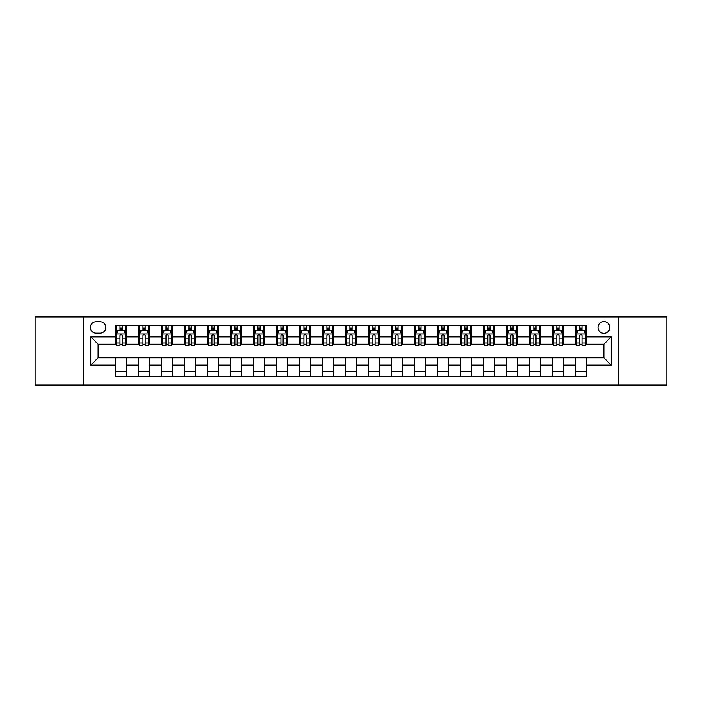 <?xml version="1.0" encoding="UTF-8"?>
<svg xmlns="http://www.w3.org/2000/svg" width="702" height="702" viewBox="0 0 702 702"><rect width="100%" height="100%" fill="white"/><g stroke="black" fill="none" stroke-linecap="round" stroke-linejoin="round"><path stroke-width="1.05" d="M603.904 321.569A5.888 5.888 0 0 0 598.016 327.457A5.888 5.888 0 0 0 603.904 333.345A5.888 5.888 0 0 0 609.792 327.457A5.888 5.888 0 0 0 603.904 321.569M618.62 385.029L666.9 385.029L666.9 316.971L618.62 316.971L618.62 385.029L83.38 385.029L83.38 316.971L35.1 316.971L35.1 385.029L83.38 385.029M96.069 333.16L100.123 333.16A5.704 5.704 0 0 0 105.818 327.457A5.704 5.704 0 0 0 100.123 321.753L96.069 321.753A5.704 5.704 0 0 0 90.374 327.457A5.704 5.704 0 0 0 96.069 333.16M618.62 316.971L83.38 316.971M115.567 365.163L90.742 365.163L90.742 336.837L115.567 336.837L115.567 344.191L98.096 344.191L98.096 357.809L115.567 357.809L115.567 376.29L586.433 376.29L586.433 357.809L603.904 357.809L603.904 344.191L586.433 344.191L586.433 336.837L611.258 336.837L611.258 365.163L586.433 365.163M586.433 336.837L586.433 325.71L115.567 325.71L115.567 336.837M575.394 325.71L575.394 344.191L576.316 344.191M579.808 344.191L582.019 344.191M585.512 344.191L586.433 344.191M575.394 344.191L562.521 344.191M552.404 325.71L552.404 344.191L553.325 344.191M556.818 344.191L559.029 344.191M552.404 344.191L539.531 344.191M529.413 325.71L529.413 344.191L530.335 344.191M533.827 344.191L536.03 344.191M529.413 344.191L516.54 344.191M506.423 325.71L506.423 344.191L507.344 344.191M510.837 344.191L513.039 344.191M506.423 344.191L493.55 344.191M483.432 325.71L483.432 344.191L484.354 344.191M487.846 344.191L490.049 344.191M483.432 344.191L470.551 344.191M460.442 325.71L460.442 344.191L461.354 344.191M464.856 344.191L467.058 344.191M460.442 344.191L447.56 344.191M437.451 325.71L437.451 344.191L438.364 344.191M441.865 344.191L444.068 344.191M437.451 344.191L424.57 344.191M414.452 325.71L414.452 344.191L415.373 344.191M418.866 344.191L421.077 344.191M414.452 344.191L401.579 344.191M391.462 325.71L391.462 344.191L392.383 344.191M395.875 344.191L398.087 344.191M391.462 344.191L378.589 344.191M368.471 325.71L368.471 344.191L369.392 344.191M372.885 344.191L375.096 344.191M368.471 344.191L355.598 344.191M345.481 325.71L345.481 344.191L346.402 344.191M349.894 344.191L352.106 344.191M345.481 344.191L332.608 344.191M322.49 325.71L322.49 344.191L323.411 344.191M326.904 344.191L329.115 344.191M322.49 344.191L309.617 344.191M299.5 325.71L299.5 344.191L300.421 344.191M303.913 344.191L306.125 344.191M299.5 344.191L286.627 344.191M276.509 325.71L276.509 344.191L277.43 344.191M280.923 344.191L283.134 344.191M276.509 344.191L263.636 344.191M253.519 325.71L253.519 344.191L254.44 344.191M257.932 344.191L260.135 344.191M253.519 344.191L240.646 344.191M230.528 325.71L230.528 344.191L231.449 344.191M234.942 344.191L237.144 344.191M230.528 344.191L217.646 344.191M207.538 325.71L207.538 344.191L208.45 344.191M211.951 344.191L214.154 344.191M207.538 344.191L194.656 344.191M184.547 325.71L184.547 344.191L185.46 344.191M188.961 344.191L191.163 344.191M184.547 344.191L171.665 344.191M161.548 325.71L161.548 344.191L162.469 344.191M165.97 344.191L168.173 344.191M161.548 344.191L148.675 344.191M138.557 325.71L138.557 344.191L139.479 344.191M142.971 344.191L145.182 344.191M138.557 344.191L125.684 344.191M115.567 344.191L116.488 344.191M119.981 344.191L122.192 344.191M115.567 357.809L126.606 357.809L126.606 376.29M586.433 357.809L126.606 357.809M126.606 325.71L126.606 344.191M115.567 330.309L116.488 330.309M119.981 330.309L122.192 330.309M125.684 330.309L126.606 330.309M115.567 371.691L126.606 371.691M138.557 357.809L138.557 376.29M149.596 325.71L149.596 344.191M138.557 330.309L139.479 330.309M142.971 330.309L145.182 330.309M148.675 330.309L149.596 330.309M149.596 357.809L149.596 376.29M138.557 371.691L149.596 371.691M161.548 357.809L161.548 376.29M172.587 357.809L172.587 376.29M161.548 371.691L172.587 371.691M172.587 325.71L172.587 344.191M161.548 330.309L162.469 330.309M165.97 330.309L168.173 330.309M171.665 330.309L172.587 330.309M184.547 357.809L184.547 376.29M195.577 357.809L195.577 376.29M184.547 371.691L195.577 371.691M195.577 325.71L195.577 344.191M184.547 330.309L185.46 330.309M188.961 330.309L191.163 330.309M194.656 330.309L195.577 330.309M207.538 357.809L207.538 376.29M218.568 357.809L218.568 376.29M207.538 371.691L218.568 371.691M218.568 325.71L218.568 344.191M207.538 330.309L208.45 330.309M211.951 330.309L214.154 330.309M217.646 330.309L218.568 330.309M230.528 357.809L230.528 376.29M241.558 357.809L241.558 376.29M230.528 371.691L241.558 371.691M241.558 325.71L241.558 344.191M230.528 330.309L231.449 330.309M234.942 330.309L237.144 330.309M240.646 330.309L241.558 330.309M253.519 357.809L253.519 376.29M264.549 357.809L264.549 376.29M253.519 371.691L264.549 371.691M264.549 325.71L264.549 344.191M253.519 330.309L254.44 330.309M257.932 330.309L260.135 330.309M263.636 330.309L264.549 330.309M276.509 357.809L276.509 376.29M287.548 357.809L287.548 376.29M276.509 371.691L287.548 371.691M287.548 325.71L287.548 344.191M276.509 330.309L277.43 330.309M280.923 330.309L283.134 330.309M286.627 330.309L287.548 330.309M299.5 357.809L299.5 376.29M310.538 357.809L310.538 376.29M299.5 371.691L310.538 371.691M310.538 325.71L310.538 344.191M299.5 330.309L300.421 330.309M303.913 330.309L306.125 330.309M309.617 330.309L310.538 330.309M322.49 357.809L322.49 376.29M333.529 357.809L333.529 376.29M322.49 371.691L333.529 371.691M333.529 325.71L333.529 344.191M322.49 330.309L323.411 330.309M326.904 330.309L329.115 330.309M332.608 330.309L333.529 330.309M345.481 357.809L345.481 376.29M356.519 357.809L356.519 376.29M345.481 371.691L356.519 371.691M356.519 325.71L356.519 344.191M345.481 330.309L346.402 330.309M349.894 330.309L352.106 330.309M355.598 330.309L356.519 330.309M368.471 357.809L368.471 376.29M379.51 357.809L379.51 376.29M368.471 371.691L379.51 371.691M379.51 325.71L379.51 344.191M368.471 330.309L369.392 330.309M372.885 330.309L375.096 330.309M378.589 330.309L379.51 330.309M391.462 357.809L391.462 376.29M402.5 357.809L402.5 376.29M391.462 371.691L402.5 371.691M402.5 325.71L402.5 344.191M391.462 330.309L392.383 330.309M395.875 330.309L398.087 330.309M401.579 330.309L402.5 330.309M414.452 357.809L414.452 376.29M425.491 357.809L425.491 376.29M414.452 371.691L425.491 371.691M425.491 325.71L425.491 344.191M414.452 330.309L415.373 330.309M418.866 330.309L421.077 330.309M424.57 330.309L425.491 330.309M437.451 357.809L437.451 376.29M448.481 357.809L448.481 376.29M437.451 371.691L448.481 371.691M448.481 325.71L448.481 344.191M437.451 330.309L438.364 330.309M441.865 330.309L444.068 330.309M447.56 330.309L448.481 330.309M460.442 357.809L460.442 376.29M471.472 357.809L471.472 376.29M460.442 371.691L471.472 371.691M471.472 325.71L471.472 344.191M460.442 330.309L461.354 330.309M464.856 330.309L467.058 330.309M470.551 330.309L471.472 330.309M483.432 357.809L483.432 376.29M494.462 357.809L494.462 376.29M483.432 371.691L494.462 371.691M494.462 325.71L494.462 344.191M483.432 330.309L484.354 330.309M487.846 330.309L490.049 330.309M493.55 330.309L494.462 330.309M506.423 357.809L506.423 376.29M517.453 357.809L517.453 376.29M506.423 371.691L517.453 371.691M517.453 325.71L517.453 344.191M506.423 330.309L507.344 330.309M510.837 330.309L513.039 330.309M516.54 330.309L517.453 330.309M529.413 357.809L529.413 376.29M540.452 357.809L540.452 376.29M529.413 371.691L540.452 371.691M540.452 325.71L540.452 344.191M529.413 330.309L530.335 330.309M533.827 330.309L536.03 330.309M539.531 330.309L540.452 330.309M552.404 357.809L552.404 376.29M563.443 357.809L563.443 376.29M552.404 371.691L563.443 371.691M563.443 325.71L563.443 344.191M552.404 330.309L553.325 330.309M556.818 330.309L559.029 330.309M562.521 330.309L563.443 330.309M575.394 357.809L575.394 376.29M575.394 371.691L586.433 371.691M575.394 330.309L576.316 330.309M579.808 330.309L582.019 330.309M585.512 330.309L586.433 330.309M98.096 344.191L90.742 336.837M98.096 357.809L90.742 365.163M611.258 336.837L603.904 344.191M611.258 365.163L603.904 357.809M122.192 328.097L119.981 328.097M125.684 342.988L122.192 342.988L122.192 345.296L125.684 345.296L125.684 334.082L123.85 330.396L118.331 330.396L116.488 334.082L116.488 345.296L119.981 345.296L119.981 342.988L116.488 342.988M116.488 334.082L116.488 325.71M125.684 334.082L125.684 325.71M119.981 330.396L119.981 325.71M122.192 325.71L122.192 330.396M122.192 342.988L122.192 335.459C121.455 334.038 120.718 334.038 119.981 335.459L119.981 342.988M145.182 328.097L142.971 328.097M148.675 342.988L145.182 342.988L145.182 345.296L148.675 345.296L148.675 334.082L146.841 330.396L141.321 330.396L139.479 334.082L139.479 345.296L142.971 345.296L142.971 342.988L139.479 342.988M139.479 334.082L139.479 325.71M148.675 334.082L148.675 325.71M142.971 330.396L142.971 325.71M145.182 325.71L145.182 330.396M145.182 342.988L145.182 335.459C144.445 334.038 143.708 334.038 142.971 335.459L142.971 342.988M168.173 328.097L165.97 328.097M171.665 342.988L168.173 342.988L168.173 345.296L171.665 345.296L171.665 334.082L169.831 330.396L164.312 330.396L162.469 334.082L162.469 345.296L165.97 345.296L165.97 342.988L162.469 342.988M162.469 334.082L162.469 325.71M171.665 334.082L171.665 325.71M165.97 330.396L165.97 325.71M168.173 325.71L168.173 330.396M168.173 342.988L168.173 335.459C167.436 334.038 166.699 334.038 165.97 335.459L165.97 342.988M191.163 328.097L188.961 328.097M194.656 342.988L191.163 342.988L191.163 345.296L194.656 345.296L194.656 334.082L192.822 330.396L187.302 330.396L185.46 334.082L185.46 345.296L188.961 345.296L188.961 342.988L185.46 342.988M185.46 334.082L185.46 325.71M194.656 334.082L194.656 325.71M188.961 330.396L188.961 325.71M191.163 325.71L191.163 330.396M191.163 342.988L191.163 335.459C190.426 334.038 189.698 334.038 188.961 335.459L188.961 342.988M214.154 328.097L211.951 328.097M217.646 342.988L214.154 342.988L214.154 345.296L217.646 345.296L217.646 334.082L215.812 330.396L210.293 330.396L208.45 334.082L208.45 345.296L211.951 345.296L211.951 342.988L208.45 342.988M208.45 334.082L208.45 325.71M217.646 334.082L217.646 325.71M211.951 330.396L211.951 325.71M214.154 325.71L214.154 330.396M214.154 342.988L214.154 335.459C213.426 334.038 212.688 334.038 211.951 335.459L211.951 342.988M237.144 328.097L234.942 328.097M240.646 342.988L237.144 342.988L237.144 345.296L240.646 345.296L240.646 334.082L238.803 330.396L233.283 330.396L231.449 334.082L231.449 345.296L234.942 345.296L234.942 342.988L231.449 342.988M231.449 334.082L231.449 325.71M240.646 334.082L240.646 325.71M234.942 330.396L234.942 325.71M237.144 325.71L237.144 330.396M237.144 342.988L237.144 335.459C236.416 334.038 235.679 334.038 234.942 335.459L234.942 342.988M260.135 328.097L257.932 328.097M263.636 342.988L260.135 342.988L260.135 345.296L263.636 345.296L263.636 334.082L261.793 330.396L256.274 330.396L254.44 334.082L254.44 345.296L257.932 345.296L257.932 342.988L254.44 342.988M254.44 334.082L254.44 325.71M263.636 334.082L263.636 325.71M257.932 330.396L257.932 325.71M260.135 325.71L260.135 330.396M260.135 342.988L260.135 335.459C259.407 334.038 258.669 334.038 257.932 335.459L257.932 342.988M283.134 328.097L280.923 328.097M286.627 342.988L283.134 342.988L283.134 345.296L286.627 345.296L286.627 334.082L284.784 330.396L279.264 330.396L277.43 334.082L277.43 345.296L280.923 345.296L280.923 342.988L277.43 342.988M277.43 334.082L277.43 325.71M286.627 334.082L286.627 325.71M280.923 330.396L280.923 325.71M283.134 325.71L283.134 330.396M283.134 342.988L283.134 335.459C282.397 334.038 281.66 334.038 280.923 335.459L280.923 342.988M306.125 328.097L303.913 328.097M309.617 342.988L306.125 342.988L306.125 345.296L309.617 345.296L309.617 334.082L307.774 330.396L302.255 330.396L300.421 334.082L300.421 345.296L303.913 345.296L303.913 342.988L300.421 342.988M300.421 334.082L300.421 325.71M309.617 334.082L309.617 325.71M303.913 330.396L303.913 325.71M306.125 325.71L306.125 330.396M306.125 342.988L306.125 335.459C305.388 334.038 304.65 334.038 303.913 335.459L303.913 342.988M329.115 328.097L326.904 328.097M332.608 342.988L329.115 342.988L329.115 345.296L332.608 345.296L332.608 334.082L330.765 330.396L325.254 330.396L323.411 334.082L323.411 345.296L326.904 345.296L326.904 342.988L323.411 342.988M323.411 334.082L323.411 325.71M332.608 334.082L332.608 325.71M326.904 330.396L326.904 325.71M329.115 325.71L329.115 330.396M329.115 342.988L329.115 335.459C328.378 334.038 327.641 334.038 326.904 335.459L326.904 342.988M352.106 328.097L349.894 328.097M355.598 342.988L352.106 342.988L352.106 345.296L355.598 345.296L355.598 334.082L353.755 330.396L348.245 330.396L346.402 334.082L346.402 345.296L349.894 345.296L349.894 342.988L346.402 342.988M346.402 334.082L346.402 325.71M355.598 334.082L355.598 325.71M349.894 330.396L349.894 325.71M352.106 325.71L352.106 330.396M352.106 342.988L352.106 335.459C351.369 334.038 350.631 334.038 349.894 335.459L349.894 342.988M375.096 328.097L372.885 328.097M378.589 342.988L375.096 342.988L375.096 345.296L378.589 345.296L378.589 334.082L376.746 330.396L371.235 330.396L369.392 334.082L369.392 345.296L372.885 345.296L372.885 342.988L369.392 342.988M369.392 334.082L369.392 325.71M378.589 334.082L378.589 325.71M372.885 330.396L372.885 325.71M375.096 325.71L375.096 330.396M375.096 342.988L375.096 335.459C374.359 334.038 373.622 334.038 372.885 335.459L372.885 342.988M398.087 328.097L395.875 328.097M401.579 342.988L398.087 342.988L398.087 345.296L401.579 345.296L401.579 334.082L399.745 330.396L394.226 330.396L392.383 334.082L392.383 345.296L395.875 345.296L395.875 342.988L392.383 342.988M392.383 334.082L392.383 325.71M401.579 334.082L401.579 325.71M395.875 330.396L395.875 325.71M398.087 325.71L398.087 330.396M398.087 342.988L398.087 335.459C397.35 334.038 396.612 334.038 395.875 335.459L395.875 342.988M421.077 328.097L418.866 328.097M424.57 342.988L421.077 342.988L421.077 345.296L424.57 345.296L424.57 334.082L422.736 330.396L417.216 330.396L415.373 334.082L415.373 345.296L418.866 345.296L418.866 342.988L415.373 342.988M415.373 334.082L415.373 325.71M424.57 334.082L424.57 325.71M418.866 330.396L418.866 325.71M421.077 325.71L421.077 330.396M421.077 342.988L421.077 335.459C420.34 334.038 419.603 334.038 418.866 335.459L418.866 342.988M444.068 328.097L441.865 328.097M447.56 342.988L444.068 342.988L444.068 345.296L447.56 345.296L447.56 334.082L445.726 330.396L440.207 330.396L438.364 334.082L438.364 345.296L441.865 345.296L441.865 342.988L438.364 342.988M438.364 334.082L438.364 325.71M447.56 334.082L447.56 325.71M441.865 330.396L441.865 325.71M444.068 325.71L444.068 330.396M444.068 342.988L444.068 335.459C443.331 334.038 442.602 334.038 441.865 335.459L441.865 342.988M467.058 328.097L464.856 328.097M470.551 342.988L467.058 342.988L467.058 345.296L470.551 345.296L470.551 334.082L468.717 330.396L463.197 330.396L461.354 334.082L461.354 345.296L464.856 345.296L464.856 342.988L461.354 342.988M461.354 334.082L461.354 325.71M470.551 334.082L470.551 325.71M464.856 330.396L464.856 325.71M467.058 325.71L467.058 330.396M467.058 342.988L467.058 335.459C466.321 334.038 465.593 334.038 464.856 335.459L464.856 342.988M490.049 328.097L487.846 328.097M493.55 342.988L490.049 342.988L490.049 345.296L493.55 345.296L493.55 334.082L491.707 330.396L486.188 330.396L484.354 334.082L484.354 345.296L487.846 345.296L487.846 342.988L484.354 342.988M484.354 334.082L484.354 325.71M493.55 334.082L493.55 325.71M487.846 330.396L487.846 325.71M490.049 325.71L490.049 330.396M490.049 342.988L490.049 335.459C489.32 334.038 488.583 334.038 487.846 335.459L487.846 342.988M513.039 328.097L510.837 328.097M516.54 342.988L513.039 342.988L513.039 345.296L516.54 345.296L516.54 334.082L514.698 330.396L509.178 330.396L507.344 334.082L507.344 345.296L510.837 345.296L510.837 342.988L507.344 342.988M507.344 334.082L507.344 325.71M516.54 334.082L516.54 325.71M510.837 330.396L510.837 325.71M513.039 325.71L513.039 330.396M513.039 342.988L513.039 335.459C512.311 334.038 511.574 334.038 510.837 335.459L510.837 342.988M536.03 328.097L533.827 328.097M539.531 342.988L536.03 342.988L536.03 345.296L539.531 345.296L539.531 334.082L537.688 330.396L532.169 330.396L530.335 334.082L530.335 345.296L533.827 345.296L533.827 342.988L530.335 342.988M530.335 334.082L530.335 325.71M539.531 334.082L539.531 325.71M533.827 330.396L533.827 325.71M536.03 325.71L536.03 330.396M536.03 342.988L536.03 335.459C535.301 334.038 534.564 334.038 533.827 335.459L533.827 342.988M559.029 328.097L556.818 328.097M562.521 342.988L559.029 342.988L559.029 345.296L562.521 345.296L562.521 334.082L560.679 330.396L555.159 330.396L553.325 334.082L553.325 345.296L556.818 345.296L556.818 342.988L553.325 342.988M553.325 334.082L553.325 325.71M562.521 334.082L562.521 325.71M556.818 330.396L556.818 325.71M559.029 325.71L559.029 330.396M559.029 342.988L559.029 335.459C558.292 334.038 557.555 334.038 556.818 335.459L556.818 342.988M582.019 328.097L579.808 328.097M585.512 342.988L582.019 342.988L582.019 345.296L585.512 345.296L585.512 334.082L583.669 330.396L578.15 330.396L576.316 334.082L576.316 345.296L579.808 345.296L579.808 342.988L576.316 342.988M576.316 334.082L576.316 325.71M585.512 334.082L585.512 325.71M579.808 330.396L579.808 325.71M582.019 325.71L582.019 330.396M582.019 342.988L582.019 335.459C581.282 334.038 580.545 334.038 579.808 335.459L579.808 342.988M138.557 365.163L126.606 365.163M138.557 336.837L126.606 336.837M161.548 336.837L149.596 336.837M161.548 365.163L149.596 365.163M184.547 336.837L172.587 336.837M184.547 365.163L172.587 365.163M207.538 336.837L195.577 336.837M207.538 365.163L195.577 365.163M230.528 336.837L218.568 336.837M230.528 365.163L218.568 365.163M253.519 336.837L241.558 336.837M253.519 365.163L241.558 365.163M276.509 336.837L264.549 336.837M276.509 365.163L264.549 365.163M299.5 336.837L287.548 336.837M299.5 365.163L287.548 365.163M322.49 336.837L310.538 336.837M322.49 365.163L310.538 365.163M345.481 336.837L333.529 336.837M345.481 365.163L333.529 365.163M368.471 336.837L356.519 336.837M368.471 365.163L356.519 365.163M391.462 336.837L379.51 336.837M391.462 365.163L379.51 365.163M414.452 336.837L402.5 336.837M414.452 365.163L402.5 365.163M437.451 336.837L425.491 336.837M437.451 365.163L425.491 365.163M460.442 336.837L448.481 336.837M460.442 365.163L448.481 365.163M483.432 336.837L471.472 336.837M483.432 365.163L471.472 365.163M506.423 336.837L494.462 336.837M506.423 365.163L494.462 365.163M529.413 336.837L517.453 336.837M529.413 365.163L517.453 365.163M552.404 336.837L540.452 336.837M552.404 365.163L540.452 365.163M575.394 336.837L563.443 336.837M575.394 365.163L563.443 365.163M125.64 333.985L116.532 333.985M116.488 330.624L118.217 330.624M123.956 330.624L125.684 330.624M119.981 338.066L116.488 338.066M125.684 338.066L122.192 338.066M122.192 329.273L119.981 329.273M148.631 333.985L139.522 333.985M139.479 330.624L141.207 330.624M146.946 330.624L148.675 330.624M142.971 338.066L139.479 338.066M148.675 338.066L145.182 338.066M145.182 329.273L142.971 329.273M171.621 333.985L162.522 333.985M162.469 330.624L164.198 330.624M169.937 330.624L171.665 330.624M165.97 338.066L162.469 338.066M171.665 338.066L168.173 338.066M168.173 329.273L165.97 329.273M194.612 333.985L185.512 333.985M185.46 330.624L187.188 330.624M192.927 330.624L194.656 330.624M188.961 338.066L185.46 338.066M194.656 338.066L191.163 338.066M191.163 329.273L188.961 329.273M217.602 333.985L208.503 333.985M208.45 330.624L210.179 330.624M215.918 330.624L217.646 330.624M211.951 338.066L208.45 338.066M217.646 338.066L214.154 338.066M214.154 329.273L211.951 329.273M240.593 333.985L231.493 333.985M231.449 330.624L233.178 330.624M238.917 330.624L240.646 330.624M234.942 338.066L231.449 338.066M240.646 338.066L237.144 338.066M237.144 329.273L234.942 329.273M263.583 333.985L254.484 333.985M254.44 330.624L256.169 330.624M261.907 330.624L263.636 330.624M257.932 338.066L254.44 338.066M263.636 338.066L260.135 338.066M260.135 329.273L257.932 329.273M286.583 333.985L277.474 333.985M277.43 330.624L279.159 330.624M284.898 330.624L286.627 330.624M280.923 338.066L277.43 338.066M286.627 338.066L283.134 338.066M283.134 329.273L280.923 329.273M309.573 333.985L300.465 333.985M300.421 330.624L302.15 330.624M307.888 330.624L309.617 330.624M303.913 338.066L300.421 338.066M309.617 338.066L306.125 338.066M306.125 329.273L303.913 329.273M332.564 333.985L323.455 333.985M323.411 330.624L325.14 330.624M330.879 330.624L332.608 330.624M326.904 338.066L323.411 338.066M332.608 338.066L329.115 338.066M329.115 329.273L326.904 329.273M355.554 333.985L346.446 333.985M346.402 330.624L348.131 330.624M353.869 330.624L355.598 330.624M349.894 338.066L346.402 338.066M355.598 338.066L352.106 338.066M352.106 329.273L349.894 329.273M378.545 333.985L369.436 333.985M369.392 330.624L371.121 330.624M376.86 330.624L378.589 330.624M372.885 338.066L369.392 338.066M378.589 338.066L375.096 338.066M375.096 329.273L372.885 329.273M401.535 333.985L392.427 333.985M392.383 330.624L394.112 330.624M399.85 330.624L401.579 330.624M395.875 338.066L392.383 338.066M401.579 338.066L398.087 338.066M398.087 329.273L395.875 329.273M424.526 333.985L415.417 333.985M415.373 330.624L417.102 330.624M422.841 330.624L424.57 330.624M418.866 338.066L415.373 338.066M424.57 338.066L421.077 338.066M421.077 329.273L418.866 329.273M447.516 333.985L438.417 333.985M438.364 330.624L440.093 330.624M445.831 330.624L447.56 330.624M441.865 338.066L438.364 338.066M447.56 338.066L444.068 338.066M444.068 329.273L441.865 329.273M470.507 333.985L461.407 333.985M461.354 330.624L463.083 330.624M468.822 330.624L470.551 330.624M464.856 338.066L461.354 338.066M470.551 338.066L467.058 338.066M467.058 329.273L464.856 329.273M493.497 333.985L484.398 333.985M484.354 330.624L486.082 330.624M491.821 330.624L493.55 330.624M487.846 338.066L484.354 338.066M493.55 338.066L490.049 338.066M490.049 329.273L487.846 329.273M516.488 333.985L507.388 333.985M507.344 330.624L509.073 330.624M514.812 330.624L516.54 330.624M510.837 338.066L507.344 338.066M516.54 338.066L513.039 338.066M513.039 329.273L510.837 329.273M539.478 333.985L530.379 333.985M530.335 330.624L532.063 330.624M537.802 330.624L539.531 330.624M533.827 338.066L530.335 338.066M539.531 338.066L536.03 338.066M536.03 329.273L533.827 329.273M562.477 333.985L553.369 333.985M553.325 330.624L555.054 330.624M560.793 330.624L562.521 330.624M556.818 338.066L553.325 338.066M562.521 338.066L559.029 338.066M559.029 329.273L556.818 329.273M585.468 333.985L576.36 333.985M576.316 330.624L578.044 330.624M583.783 330.624L585.512 330.624M579.808 338.066L576.316 338.066M585.512 338.066L582.019 338.066M582.019 329.273L579.808 329.273"/></g></svg>
